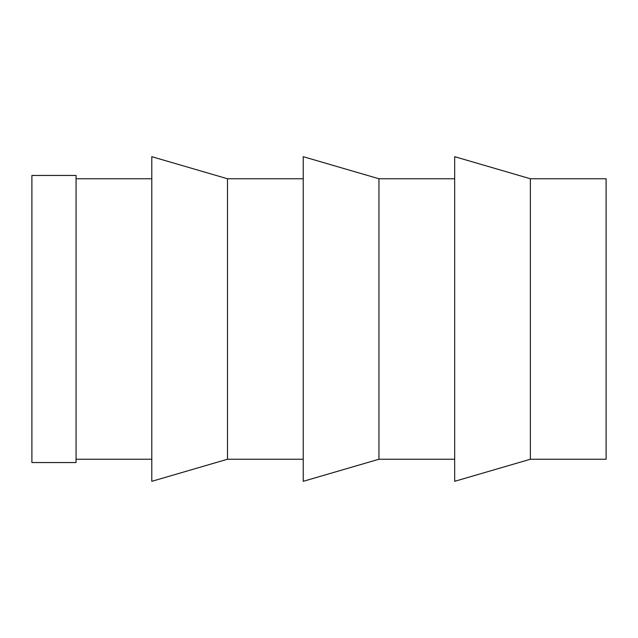 <?xml version="1.0" encoding="UTF-8"?>
<svg xmlns="http://www.w3.org/2000/svg" width="638" height="638" viewBox="0 0 638 638"><rect width="100%" height="100%" fill="white"/><g stroke="black" fill="none" stroke-linecap="round" stroke-linejoin="round"><path stroke-width="0.96" d="M530.377 459.24L606.1 459.24L606.1 178.76L530.377 178.76L530.377 459.24L530.377 178.76L454.663 156.677L454.663 481.323L530.377 459.24L454.663 481.323L454.663 156.677L530.377 178.76L606.1 178.76L606.1 459.24L530.377 459.24M378.94 459.24L454.663 459.24L378.94 459.24L378.94 178.76L378.94 459.24L303.225 481.323L378.94 459.24M454.663 178.76L378.94 178.76L303.225 156.677L303.225 481.323L303.225 156.677L378.94 178.76L454.663 178.76M227.503 459.24L303.225 459.24L227.503 459.24L227.503 178.76L227.503 459.24L151.788 481.323L227.503 459.24M303.225 178.76L227.503 178.76L151.788 156.677L151.788 481.323L151.788 156.677L227.503 178.76L303.225 178.76M76.066 459.24L151.788 459.24L76.066 459.24M151.788 178.76L76.066 178.76L151.788 178.76M31.9 462.55L76.066 462.55L76.066 175.45L31.9 175.45L31.9 462.55L31.9 175.45L76.066 175.45L76.066 462.55L31.9 462.55"/></g></svg>
